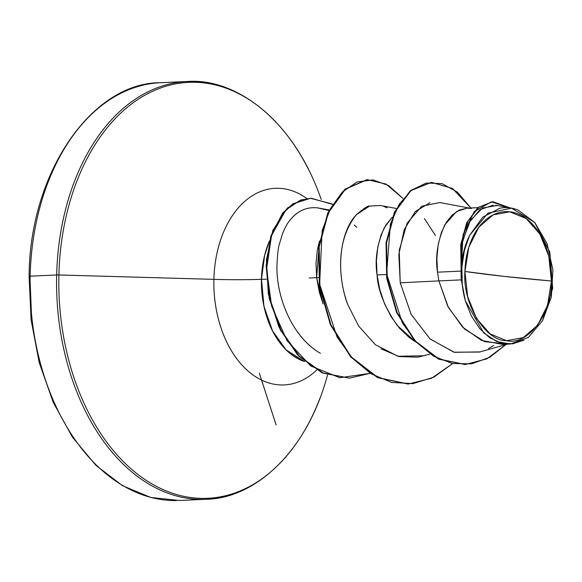 <?xml version="1.0" encoding="UTF-8"?>
<svg xmlns="http://www.w3.org/2000/svg" width="582" height="582" viewBox="0 0 582 582"><rect width="100%" height="100%" fill="white"/><g stroke="black" fill="none" stroke-linecap="round" stroke-linejoin="round"><path stroke-width="0.87" d="M464.938 271.481L504.398 276.421L551.43 281.019C552.493 313.982 527.35 345.955 506.609 340.688C485.723 341.365 462.275 304.037 464.938 271.481L467.622 296.5L476.491 318.441L490.182 333.959L506.609 340.688L523.276 337.604L537.652 325.185L547.538 305.31L551.43 281.019L548.746 255.993L539.878 234.059L526.186 218.541L509.759 211.812L493.092 214.889L478.717 227.315L468.83 247.183L464.938 271.481A64.653 43.221 -92.6 0 1 509.759 211.812A64.653 43.221 -92.6 0 1 551.43 281.019A412.478 31.908 1.4 0 1 504.398 276.421A412.478 31.908 1.4 0 1 464.938 271.481M176.375 500.578A209.105 139.796 -92.6 0 1 30.126 276.181L29.1 276.334L30.126 276.181A209.105 139.796 87.4 0 0 176.375 500.578M202.914 499.378A209.105 139.796 -92.6 0 1 56.665 274.973L30.126 276.181L56.665 274.973A209.105 139.796 87.4 0 0 202.914 499.378A209.105 139.796 87.4 0 0 258.03 481.445M319.984 398.168A208.196 139.193 -92.6 0 1 160.748 488.524A208.196 139.193 -92.6 0 1 58.898 274.966L56.665 274.973L58.898 274.966A208.196 139.193 87.4 0 0 160.748 488.524A208.196 139.193 87.4 0 0 319.984 398.168M316.666 370.072A98.416 65.795 -92.6 0 1 247.801 370.807A98.416 65.795 -92.6 0 1 213.892 279.36L58.898 274.966L213.892 279.36A98.416 65.795 -92.6 0 1 306.889 198.593A98.416 65.795 -92.6 0 0 213.892 279.36A68.749 5.318 -178.6 0 0 261.442 279.295A68.749 5.318 1.4 0 1 213.892 279.36A98.416 65.795 -92.6 0 0 247.801 370.807A98.416 65.795 -92.6 0 0 316.666 370.072M269.451 241.043A78.279 52.336 87.4 0 0 261.471 279.302A78.279 52.336 87.4 0 0 304.444 361.458L302.909 360.92L286.031 349.782L272.514 330.831L263.981 306.35L261.471 279.302L264.635 255.425L269.459 241.021M329.216 209.964L317.459 207.847L324.356 209.054L317.459 207.847L328.946 210.517M354.263 225.074L356.824 227.351M269.517 240.795A78.33 52.365 87.4 0 0 261.442 279.295A78.33 52.365 87.4 0 0 304.546 361.546L286.118 349.928L272.536 330.962L263.959 306.423L261.442 279.295L264.614 255.367L269.517 240.773M506.711 343.962L484.682 341.663L464.363 328.874L448.416 307.5L438.872 280.895L461.271 279.877A69.891 46.727 -92.6 0 1 461.111 271.11L437.504 272.18L438.872 280.895L400.227 282.816L411.088 314.251L429.923 338.833L453.938 352.197L479.444 352.059L507.489 344.144M386.186 274.508L377.071 274.922C377.776 289.88 384.455 306.692 397.12 325.353L415.526 341.852L409.051 337.371L399.332 328.03L391.046 316.579L384.455 303.52L379.755 289.429L377.071 274.922L386.186 274.508M318.361 277.592L316.637 277.665L323.083 303.906M477.815 207.665L466.982 208.152L456.608 211.513L444.852 224.776C437.54 241.232 435.089 257.033 437.504 272.18L461.111 271.11A69.891 46.727 -92.6 0 1 461.126 270.681A69.891 46.727 87.4 0 0 461.111 271.11A69.891 46.727 87.4 0 0 461.271 279.877L438.872 280.895L447.784 306.278L462.544 327.091L481.489 340.397L502.353 344.377L510.356 344.013L496.577 341.496L483.707 332.889L465.338 300.821L461.271 279.877L465.338 300.821L462.217 284.169L461.897 267.029L464.392 250.456L469.558 235.455L487.963 213.143L511.585 208.152L534.705 222.433L549.823 252.101L552.667 288.359L542.584 320.602L528.325 337.436L510.356 344.013M435.431 235.492L424.409 218.548M392.232 217.275L384.418 227.518C377.1 243.974 374.655 259.776 377.071 274.922L376.43 260.641L377.776 247.219L380.955 235.237L385.75 225.227L392.232 217.275M309.275 278L316.637 277.665L315.997 263.391L317.343 249.962L319.503 241.021L316.637 277.665L319.322 292.171L323.097 303.971M510.814 208.007L497.283 205.482L482.616 208L470.314 220.483L462.661 240.963L461.22 266.33C462.304 254.938 465.083 244.644 469.558 235.455L482.74 217.166L499.851 208.225C506.005 206.996 512.124 207.629 518.206 210.117L534.843 222.586L547.073 243.647L552.9 269.91L551.314 297.111L542.584 320.602M431.233 182.37L410.572 190.518L394.56 211.841L386.048 242.723L386.688 278.181L396.684 312.701L414.813 341.067L438.653 359.145L465.011 364.507L438.479 359.065L414.719 340.965L396.662 312.65L386.695 278.218L386.033 242.847L394.48 212.015L410.405 190.649L431.233 182.37M492.561 201.736L478.018 207.49L466.749 222.666L460.718 244.782L461.126 270.681L460.711 244.884L466.677 222.826L477.858 207.629L492.561 201.736M470.845 207.978L452.469 188.444L431.48 182.355L410.907 190.627L394.982 211.986L386.543 242.825L387.197 278.196L397.164 312.629L415.221 340.943L438.981 359.043L465.265 364.492L486.916 358.832L505.904 344.595L489.804 357.304L471.544 363.83L452.345 363.488L433.546 356.162L416.472 342.296L402.337 322.894L386.601 273.758L390.384 224.114L399.157 204.267L411.518 190.139L426.293 183.024L442.109 183.65L457.459 192.14L470.845 207.978M510.145 207.883L492.816 201.721L478.993 207.097L468.052 221.007L461.693 241.399L461.089 270.477L463.039 234.757L474.163 211.732L491.353 201.838L510.145 207.883M429.938 202.754L415.264 211.55L404.235 229.635L398.823 254.53L400.227 282.816L411.176 314.418L430.178 339.059L454.382 352.314L480.019 351.899M488.516 348.531L493.674 345.577M497.508 205.526L495.842 205.264M493.289 205.119L479.888 209.738L468.983 222.811L462.363 242.541L461.22 266.33C462.384 254.618 465.163 244.324 469.558 235.455A69.469 46.444 -92.6 0 0 465.338 300.821L471.376 316.026L479.728 328.655L489.848 337.858L501.073 343.016L512.72 343.817L524.033 340.143M469.274 208.05L439.745 202.551L421.739 206.217L407.116 223.19L399.23 250.376L400.227 282.816L438.872 280.895L437.504 272.18L436.871 257.899L438.21 244.476L441.396 232.494L446.183 222.484L452.287 214.882L459.344 210.037L466.968 208.152L471.558 208.48M288.403 222.259L288.417 222.237C296.093 211.506 305.776 206.712 317.459 207.847C305.841 206.69 296.158 211.484 288.417 222.237C286.817 224.245 284.816 228.137 282.423 233.913L279.316 244.302C278.312 247.023 277.527 253.927 276.952 265.021C276.057 297.897 292.804 337.589 320.391 353.281C293.881 338.404 276.072 299.417 276.952 265.021L276.952 264.97M396.255 208.451L380.308 205.475L369.548 206.086L356.424 214.663C340.15 231.323 334.97 271.532 348.051 305.143L348.065 305.194M381.152 348.873L399.114 356.555L417.789 357.203L429.822 354.162M261.471 279.302L266.432 279.222M407.895 384.025L377.631 377.682L350.64 356.882L330.401 324.756L319.387 286.155L318.681 246.884L327.833 212.852L344.908 189.194L366.776 179.7L344.893 189.201L327.826 212.859L318.681 246.877L319.387 286.133L330.394 324.727L350.619 356.853L377.594 377.667L408.091 384.018M310.257 198.302L292.986 203.736L282.685 212.997L270.877 235.994L266.127 265.61L269.226 298.45L280.415 330.089L298.828 356.184L322.588 373.04L349.324 378.14L321.882 372.727L297.446 354.736L278.923 327.048L268.302 293.852L266.418 260.038L272.805 230.487L287.29 208.101L300.85 199.99L311.37 198.273L332.351 204.289M452.541 363.648L431.582 378.256L408.346 384.004L378.096 377.645L351.121 356.831L330.896 324.705L319.889 286.111L319.183 246.855L328.335 212.837L345.402 189.179L367.278 179.678L386.019 184.065L402.839 198.346L388.718 185.6L372.975 179.896L356.999 181.984L342.383 191.965L330.401 208.611L322.137 230.683L319.627 284.263L337.102 337.094L352.437 358.279L371.018 373.782L391.671 382.439L413.06 383.603L433.794 377.187L452.541 363.648M369.868 373.404L349.571 378.125L323.097 373.018L299.33 356.162L280.917 330.067L269.728 298.421L266.629 265.581L271.387 235.972L283.187 212.968L293.488 203.715L310.512 198.287L332.497 204.064L310.635 198.28L299.745 200.55L285.9 209.92L271.568 235.39L266.571 269.117L271.707 306.358L287.035 340.681L310.824 366.027L339.844 377.733L369.868 373.404M424.263 355.733L397.95 356.279L375.419 344.733L358.708 326.153L348.051 305.143C344.515 297.86 329.31 248.434 356.424 214.663C363.932 208.305 368.304 205.446 369.548 206.086L380.366 205.49M383.698 206.37L387.132 207.825M308.038 168.54A208.196 139.193 87.4 0 0 155.241 90.101A208.196 139.193 87.4 0 0 58.898 274.966A208.196 139.193 -92.6 0 1 155.241 90.101A208.196 139.193 -92.6 0 1 308.038 168.54M240.468 94.56A209.105 139.796 87.4 0 0 190.176 81.422A209.105 139.796 87.4 0 0 56.665 274.973A209.105 139.796 -92.6 0 1 190.176 81.422M163.637 82.622A209.105 139.796 87.4 0 0 30.126 276.181A209.105 139.796 -92.6 0 1 163.637 82.622M29.9 276.195L31.566 316.863M327.521 374.975L327.31 375.732C306.532 453.109 253.934 498.701 206.028 499.283L179.489 500.491L150.825 497.472L122.54 485.723L95.972 465.389L72.474 437.213L53.26 402.438L39.256 362.71L31.108 319.969L29.1 276.334C29.544 171.988 92.654 82.273 160.523 82.717L187.062 81.509C234.742 77.777 291.233 118.19 319.038 193.559L321.249 199.437M492.314 201.743L492.816 201.721M464.756 364.521L465.265 364.492M430.978 182.377L431.48 182.355M408.346 384.004L407.837 384.025M367.278 179.678L366.776 179.7M349.571 378.125L349.069 378.154M310.512 198.287L310.01 198.309M284.685 458.296L286.322 456.412M276.115 424.94L259.346 373.273"/></g></svg>
